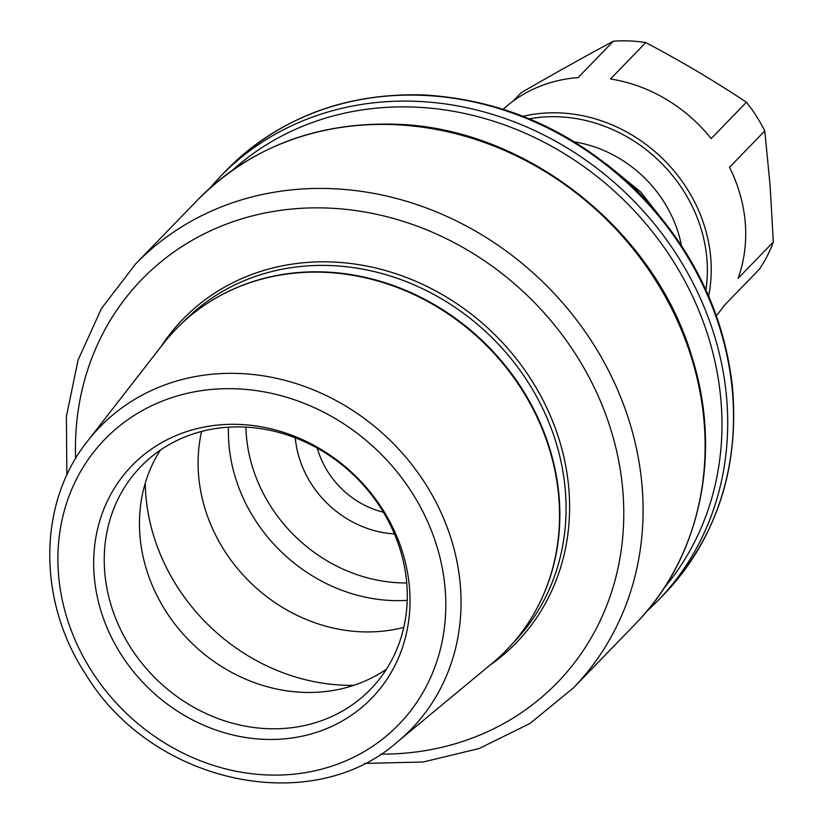 <?xml version="1.0" encoding="UTF-8"?>
<svg xmlns="http://www.w3.org/2000/svg" width="824" height="824" viewBox="0 0 824 824"><rect width="100%" height="100%" fill="white"/><g stroke="black" fill="none" stroke-linecap="round" stroke-linejoin="round"><path stroke-width="1.24" d="M383.407 512.229A83.79 74.356 44.1 0 1 317.312 448.194M394.438 533.911A99.035 87.88 44.1 0 1 295.291 437.853M407.2 600.366A159.969 141.955 44.1 0 1 228.845 443.291A159.969 141.955 44.1 0 1 228.464 427.192M403.781 627.373A159.969 141.955 44.1 0 1 198.532 474.572A159.969 141.955 44.1 0 1 201.581 431.467M386.404 669.222A159.969 141.955 44.1 0 1 231.081 672.096A159.969 141.955 44.1 0 1 139.895 535.095A159.969 141.955 44.1 0 1 160.309 450.141M406.829 584.268A159.969 141.955 44.1 0 1 370.646 689.173A159.969 141.955 44.1 0 1 208.565 714.686A159.969 141.955 44.1 0 1 104.689 571.434A159.969 141.955 44.1 0 1 140.863 466.528A159.969 141.955 44.1 0 1 302.944 441.015A159.969 141.955 44.1 0 1 406.829 584.268M409.559 588.583A167.014 148.196 44.1 0 1 263.958 739.334A167.014 148.196 44.1 0 1 94.132 575.193A167.014 148.196 44.1 0 1 239.733 424.442A167.014 148.196 44.1 0 1 409.559 588.583M87.56 441.118L162.998 344.092A230.349 204.403 44.1 0 1 282.375 274.722A230.349 204.403 44.1 0 1 324.666 272.322A230.349 204.403 44.1 0 1 558.909 498.716A230.349 204.403 44.1 0 1 557.889 541.667A230.349 204.403 44.1 0 1 492.319 663.186L397.724 741.651A216.949 192.517 44.1 0 0 460.441 586.75A216.949 192.517 44.1 0 0 239.825 373.519A216.949 192.517 44.1 0 0 87.56 441.118L87.56 441.118C37.585 503.464 37.296 601.386 86.036 674.763C151.956 783.542 311.245 818.459 397.724 741.651M160.855 346.853A232.275 206.113 44.1 0 1 332.762 262.011A232.275 206.113 44.1 0 1 553.635 423.763A232.275 206.113 44.1 0 1 489.641 665.411M746.431 102.217L711.164 138.617A148.547 131.819 44.1 0 0 610.502 78.97L645.769 42.57C680.727 61.007 714.274 80.886 746.431 102.217A148.547 131.819 44.1 0 1 764.775 130.903L729.508 167.303A148.547 131.819 44.1 0 1 745.298 223.345A148.547 131.819 44.1 0 1 738.057 278.409L773.324 242.009A148.547 131.819 44.1 0 1 759.285 269.314L724.018 305.714A148.547 131.819 44.1 0 1 716.344 315.664M503.268 109.221A148.547 131.819 44.1 0 1 578.118 77.6L613.386 41.2A148.547 131.819 44.1 0 1 645.769 42.57M512.971 101.228L521.273 92.659C553.378 74.057 584.082 56.907 613.386 41.2M764.775 130.903L770.09 185.379L773.324 242.009M523.158 116.297A148.547 131.819 44.1 0 1 710.834 258.911A148.547 131.819 44.1 0 1 708.63 296.012M574.452 141.882A120.355 106.801 44.1 0 1 681.448 245.552M529.358 118.821A145.498 129.111 44.1 0 1 706.971 259.797A145.498 129.111 44.1 0 1 705.921 289.894M406.716 582.949A150.833 133.838 44.1 0 1 246.273 434.578A150.833 133.838 44.1 0 1 245.892 427.12M353.826 685.331A194.248 172.37 44.1 0 1 145.755 494.266A194.248 172.37 44.1 0 1 145.24 483.224M58.463 573.679A204.785 181.713 44.1 0 1 236.993 388.835A204.785 181.713 44.1 0 1 445.228 590.097A204.785 181.713 44.1 0 1 266.698 774.941A204.785 181.713 44.1 0 1 58.463 573.679M221.079 295.188A230.112 204.198 44.1 0 1 325.223 271.992A230.112 204.198 44.1 0 1 559.218 498.149A230.112 204.198 44.1 0 1 539.37 603.59M182.567 322.689L182.846 322.4A230.112 204.198 44.1 0 1 331.423 265.596A230.112 204.198 44.1 0 1 565.419 491.753A230.112 204.198 44.1 0 1 513.383 642.658L513.095 642.947M75.623 458.546A289.471 256.872 44.1 0 1 328.611 208.091A289.471 256.872 44.1 0 1 622.542 487.551A289.471 256.872 44.1 0 1 380.688 754.125M66.837 475.129L66.404 416.326L78.115 359.954L101.527 308.403L135.661 263.907A304.715 270.385 44.1 0 1 332.391 188.686A304.715 270.385 44.1 0 1 642.246 488.158A304.715 270.385 44.1 0 1 573.329 687.978L635.366 623.953A304.715 270.385 44.1 0 0 704.283 424.133A304.715 270.385 44.1 0 0 394.428 124.661A304.715 270.385 44.1 0 0 197.688 199.882L197.688 199.882C250.465 147.228 316.334 122.004 395.304 124.228C524.734 127.535 654.06 228.794 691.686 356.195C722.689 452.52 700.688 557.807 635.366 623.953M232.728 170.022A300.904 267.007 44.1 0 1 415.162 107.13A300.904 267.007 44.1 0 1 721.144 402.864A300.904 267.007 44.1 0 1 664.113 587.996M209.368 188.614L220.266 176.583A304.715 270.385 44.1 0 1 417.006 101.352A304.715 270.385 44.1 0 1 726.861 400.835A304.715 270.385 44.1 0 1 657.943 600.644A304.715 270.385 44.1 0 1 657.943 600.655L663.763 594.64A304.715 270.385 44.1 0 0 732.68 394.82A304.715 270.385 44.1 0 0 422.825 95.347A304.715 270.385 44.1 0 0 226.095 170.578A304.715 270.385 44.1 0 1 226.095 170.578C278.873 117.914 344.741 92.7 423.701 94.925C508.882 100.054 582.712 134.92 645.192 199.511C695.24 253.895 724.296 316.045 732.361 385.972C739.643 468.269 716.777 537.814 663.763 594.64M622.45 177.407A148.547 131.819 44.1 0 1 644.419 198.697M364.383 763.426L423.176 762.004L479.146 748.522L529.935 723.493L573.329 687.978M135.661 263.907L197.688 199.882M646.263 611.923L657.943 600.644M220.266 176.583L226.085 170.578M606.505 164.12L640.681 191.971L658.201 214.209"/></g></svg>
